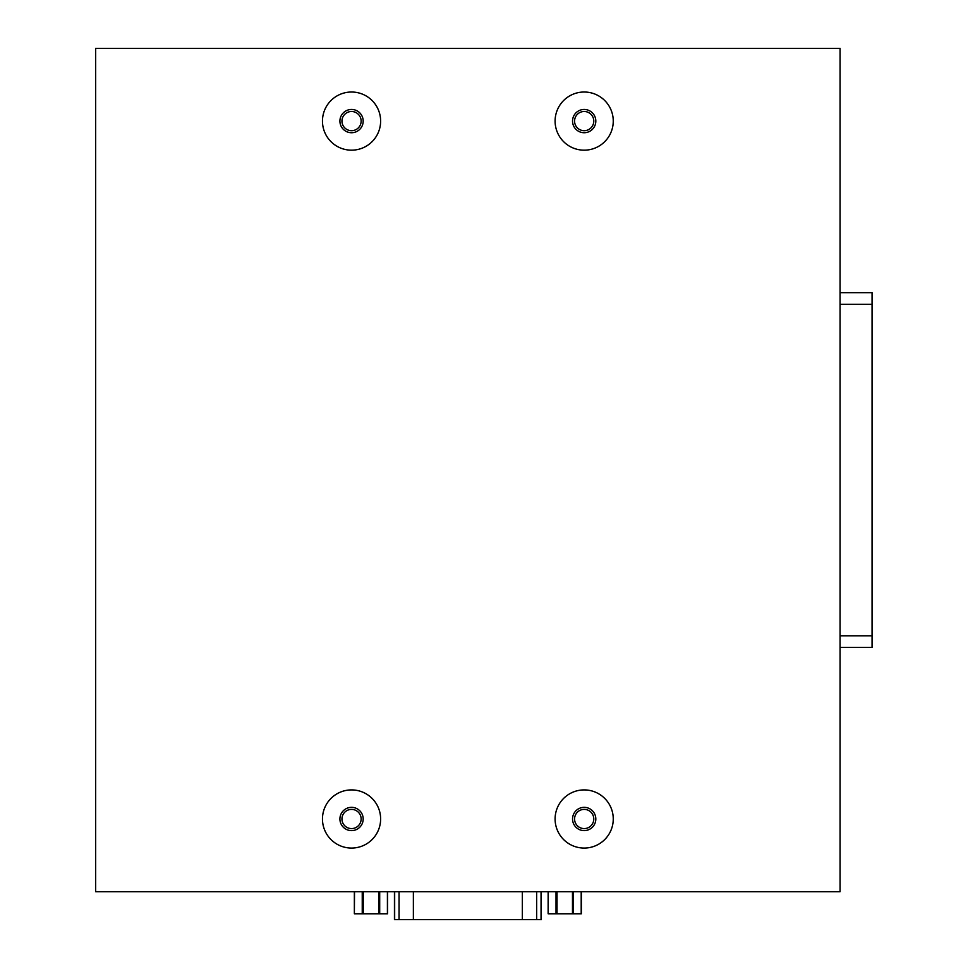 <?xml version="1.0" encoding="UTF-8"?>
<svg xmlns="http://www.w3.org/2000/svg" width="968" height="968" viewBox="0 0 968 968"><rect width="100%" height="100%" fill="white"/><g stroke="black" fill="none" stroke-linecap="round" stroke-linejoin="round"><path stroke-width="1.45" d="M840.067 48.4L840.067 891.685L95.65 891.685L95.65 48.4L840.067 48.4M322.465 818.989A29.076 29.076 0 0 1 366.086 793.808A29.076 29.076 0 0 1 366.086 844.169A29.076 29.076 0 0 1 322.465 818.989M322.465 121.097A29.076 29.076 0 0 1 366.086 95.917A29.076 29.076 0 0 1 366.086 146.277A29.076 29.076 0 0 1 322.465 121.097M555.1 818.989A29.076 29.076 0 0 1 598.72 793.808A29.076 29.076 0 0 1 598.72 844.169A29.076 29.076 0 0 1 555.1 818.989M555.1 121.097A29.076 29.076 0 0 1 598.72 95.917A29.076 29.076 0 0 1 598.72 146.277A29.076 29.076 0 0 1 555.1 121.097M351.541 830.617A11.628 11.628 0 0 0 361.621 813.168A11.628 11.628 0 0 0 341.474 813.168A11.628 11.628 0 0 0 351.541 830.617M351.541 828.584A9.595 9.595 0 0 1 343.241 814.185A9.595 9.595 0 0 1 359.854 814.185A9.595 9.595 0 0 1 351.541 828.584M351.541 132.725A11.628 11.628 0 0 0 361.621 115.277A11.628 11.628 0 0 0 341.474 115.277A11.628 11.628 0 0 0 351.541 132.725M351.541 130.692A9.595 9.595 0 0 1 343.241 116.293A9.595 9.595 0 0 1 359.854 116.293A9.595 9.595 0 0 1 351.541 130.692M584.176 830.617A11.628 11.628 0 0 0 594.255 813.168A11.628 11.628 0 0 0 574.109 813.168A11.628 11.628 0 0 0 584.176 830.617M584.176 828.584A9.595 9.595 0 0 1 575.863 814.185A9.595 9.595 0 0 1 592.489 814.185A9.595 9.595 0 0 1 584.176 828.584M584.176 132.725A11.628 11.628 0 0 0 594.255 115.277A11.628 11.628 0 0 0 574.109 115.277A11.628 11.628 0 0 0 584.176 132.725M584.176 130.692A9.595 9.595 0 0 1 575.863 116.293A9.595 9.595 0 0 1 592.489 116.293A9.595 9.595 0 0 1 584.176 130.692M387.418 891.685L387.418 913.78L354.361 913.78L354.518 891.685M581.199 891.685L581.199 913.78L548.142 913.78L548.299 891.685M394.448 891.685L394.448 919.6L413.372 919.6L413.372 891.685M541.269 891.685L541.269 919.6L536.659 919.6L536.659 891.685M413.372 919.6L536.659 919.6M840.067 292.663L872.059 292.663L872.059 647.423L840.067 647.423M872.059 571.822L872.059 525.297M872.059 519.477L872.059 472.953M872.059 467.133L872.059 420.608M378.694 891.685L378.694 913.78M363.242 891.685L363.242 913.78M362.238 891.685L362.238 913.78M379.698 891.685L379.698 913.78M573.479 891.685L573.479 913.78M572.475 891.685L572.475 913.78M557.024 891.685L557.024 913.78M556.019 891.685L556.019 913.78M399.058 919.6L399.058 891.685M394.666 919.6L394.666 891.685M541.051 919.6L541.051 891.685M522.345 919.6L522.345 891.685M840.067 304.291L872.059 304.291M840.067 635.795L872.059 635.795M354.361 891.685L354.361 913.78M387.575 891.685L387.575 913.78M548.142 891.685L548.142 913.78M581.357 891.685L581.357 913.78"/></g></svg>
